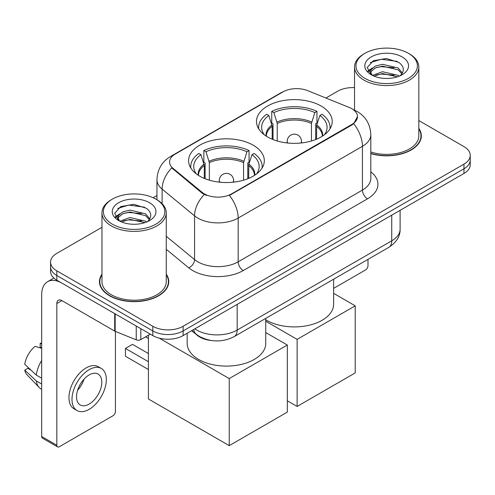 <?xml version="1.0" encoding="UTF-8"?>
<svg xmlns="http://www.w3.org/2000/svg" width="495" height="495" viewBox="0 0 495 495"><rect width="100%" height="100%" fill="white"/><g stroke="black" fill="none" stroke-linecap="round" stroke-linejoin="round"><path stroke-width="0.74" d="M253.23 145.221A37.861 21.86 0 0 0 211.971 140.481A37.861 21.86 0 0 0 188.595 160.677A37.861 21.86 0 0 0 199.683 176.133A37.861 21.86 0 0 0 240.947 180.873A37.861 21.86 0 0 0 264.318 160.677A37.861 21.86 0 0 0 253.23 145.221M321.119 106.023A37.861 21.86 0 0 0 279.861 101.289A37.861 21.86 0 0 0 256.484 121.485A37.861 21.86 0 0 0 267.578 136.942A37.861 21.86 0 0 0 308.837 141.675A37.861 21.86 0 0 0 332.213 121.485A37.861 21.86 0 0 0 321.119 106.023M351.834 108.708A19.286 11.138 0 0 0 349.26 107.458L307.661 90.647A19.286 11.138 0 0 0 282.961 91.897L175.211 154.106A19.286 11.138 0 0 0 169.562 161.976A19.286 11.138 0 0 0 173.046 168.368L202.17 192.382A19.286 11.138 0 0 0 231.611 193.867L351.834 124.455A19.286 11.138 0 0 0 357.483 116.585A19.286 11.138 0 0 0 351.834 108.708M210.95 340.467A21.434 12.375 180 0 1 197.394 335.406L191.658 330.672M101.97 274.187A34.65 20.004 0 0 0 99.47 281.649A34.65 20.004 0 0 0 109.618 295.793A34.65 20.004 0 0 0 147.38 300.131A34.65 20.004 0 0 0 168.764 281.649A34.65 20.004 0 0 0 166.264 274.187M99.829 283.449A34.65 20.004 0 0 0 99.712 283.981M357.483 116.585L353.702 123.676L351.834 125.031L229.439 195.42A25.004 14.435 60 0 1 238.175 218.072A28.574 16.496 180 0 1 197.765 218.072A28.574 16.496 180 0 1 194.566 215.87L162.113 189.109A28.574 16.496 180 0 1 156.946 179.648L156.946 199.751M101.97 227.304L56.832 253.36A21.434 12.375 0 0 0 50.558 262.109L50.558 271.446A21.434 12.375 0 0 0 56.832 280.195L152.806 335.604L152.806 330.938A21.434 12.375 0 0 0 183.119 330.938L463.976 168.789A21.434 12.375 0 0 0 470.25 160.04A21.434 12.375 0 0 1 463.976 168.789L183.119 330.938A21.434 12.375 0 0 1 152.806 330.938L56.832 275.529L152.806 330.938L152.806 326.273A21.434 12.375 0 0 0 183.119 326.273L463.976 164.123A21.434 12.375 0 0 0 470.25 155.374A21.434 12.375 0 0 0 463.976 146.625L418.832 120.563M50.558 266.78A21.434 12.375 0 0 0 56.832 275.529A21.434 12.375 0 0 1 50.558 266.78M206.502 195.42L202.17 193.223L171.753 167.898A25.004 16.725 129.5 0 0 162.113 189.109L162.113 203.699M370.811 153.611A34.65 20.004 0 0 0 421.332 135.834A34.65 20.004 0 0 0 418.832 128.372M354.538 87.627A21.434 12.375 0 0 0 337.689 91.21L325.902 98.016M156.946 195.562L153.165 197.746M50.558 262.109A21.434 12.375 0 0 0 56.832 270.858L152.806 326.273M168.529 283.981A34.65 20.004 0 0 0 168.411 283.449M421.096 138.167A34.65 20.004 0 0 0 420.979 137.635M152.806 335.604A21.434 12.375 0 0 0 183.119 335.604L463.976 173.454A21.434 12.375 0 0 0 470.25 164.705L470.25 155.374M333.636 288.368L365.471 269.985A3.57 2.06 120 0 0 367.995 265.611L367.995 259.361M364.964 78.377A30.721 17.733 0 0 0 408.406 78.377A30.721 17.733 0 0 0 408.406 53.299L409.421 53.881A32.144 18.562 0 0 1 418.832 67.004A32.144 18.562 0 0 1 398.989 84.15A32.144 18.562 0 0 1 363.955 80.128A32.144 18.562 0 0 1 354.538 67.004A32.144 18.562 0 0 1 363.955 53.881L364.964 53.299A30.721 17.733 0 0 0 364.964 78.377M370.811 151.971A32.144 18.562 0 0 0 418.832 135.834L418.832 67.004M370.811 153.382A34.291 19.8 0 0 0 420.979 135.834A34.291 19.8 0 0 0 418.832 128.941M372.413 75.376L382.511 71.713L398.104 75.358L399.211 76.181M373.929 76.088L382.511 73.563L397.479 76.812M372.116 75.246L370.545 71.775L371.095 69.659L375.272 66.101L382.511 64.307L398.104 67.951L402.386 73.019M370.588 74.225L370.545 71.775M370.65 72.703L371.095 71.515L375.272 67.951L382.511 66.157L398.104 69.807L401.897 73.786M399.892 75.896A16.143 9.318 0 0 0 400.579 75.283C404.693 70.791 404.155 66.522 398.951 62.475L386.323 58.503L373.292 60.767L367.24 67.475L371.163 74.658M402.144 56.913A21.86 12.622 0 0 0 371.275 56.888A21.86 12.622 0 0 0 371.132 74.708A21.86 12.622 0 0 0 371.231 74.764A21.86 12.622 0 0 0 402.237 74.708A21.86 12.622 0 0 0 402.144 56.913M401.952 74.869L403.524 73.798M409.421 53.881L408.406 53.299A30.721 17.733 0 0 0 364.964 53.299M370.297 62.611L381.237 59.252L397.145 61.374M368.187 71.627L371.176 69.51M376.107 67.592L381.237 66.658L394.107 67.766M376.107 74.999L381.237 74.064L394.107 75.172M367.853 71.032L372.413 67.97M272.182 139.206L272.182 126.336L268.828 115.496A32.72 18.89 0 0 0 263.458 133.545A32.72 18.89 0 0 0 264.287 134.77M273.011 139.541L273.011 123.744L271.743 123.014L271.743 111.35A35.72 20.623 0 0 1 316.955 111.35L314.82 112.582A32.72 18.89 0 0 0 273.877 112.582L277.237 123.422L277.237 140.982M311.46 140.982L311.46 123.422L314.82 112.582M265.747 319.776A39.291 22.683 0 0 0 266.564 320.265A39.291 22.683 0 0 0 309.381 325.184A39.291 22.683 0 0 0 333.636 304.227L333.636 279.199M316.955 111.35L316.955 123.014L315.686 123.744L315.686 139.541M268.828 115.496L266.694 114.265A35.72 20.623 0 0 0 258.631 127.314A35.72 20.623 0 0 0 258.737 128.904M273.877 112.582L271.743 111.35M329.961 128.904A35.72 20.623 0 0 0 330.066 127.314A35.72 20.623 0 0 0 322.004 114.265L319.869 115.496L316.751 124.969L316.515 139.206M324.411 134.77A32.72 18.89 0 0 0 325.24 133.545A32.72 18.89 0 0 0 319.869 115.496M297.124 406.445L297.124 339.366L355.218 305.83L355.218 372.908L297.124 406.445L287.329 400.789M297.124 339.366L265.747 321.249M333.636 293.368L355.218 305.83M204.293 178.398L204.293 165.534L200.933 154.694A32.72 18.89 0 0 0 195.568 172.743A32.72 18.89 0 0 0 196.397 173.968M205.122 178.738L205.122 162.942L203.853 162.212L203.853 150.542A35.72 20.623 0 0 1 249.065 150.542L246.931 151.773A32.72 18.89 0 0 0 205.988 151.773L209.342 162.614L209.342 180.18M243.571 180.18L243.571 162.614L246.931 151.773M187.166 333.265L187.166 343.419A39.291 22.683 0 0 0 198.674 359.463A39.291 22.683 0 0 0 241.492 364.376A39.291 22.683 0 0 0 265.747 343.419L265.747 318.396M249.065 150.542L249.065 162.212L247.791 162.942L247.791 178.738M200.933 154.694L198.804 153.462A35.72 20.623 0 0 0 190.742 166.512A35.72 20.623 0 0 0 190.847 168.102M205.988 151.773L203.853 150.542M262.072 168.102A35.72 20.623 0 0 0 262.177 166.512A35.72 20.623 0 0 0 254.114 153.462L251.98 154.694L248.861 164.161L248.626 178.398M256.521 173.968A32.72 18.89 0 0 0 257.344 172.743A32.72 18.89 0 0 0 251.98 154.694M148.413 369.524L125.433 356.252L125.433 348.437L148.413 361.709M229.235 445.642L229.235 378.564L287.329 345.027L287.329 412.1L229.235 445.642L148.413 398.976L148.413 335.226M229.235 378.564L159.254 338.159M265.747 332.566L287.329 345.027M125.433 348.437L132.505 344.353L148.413 353.541M140.809 328.674L140.809 339.613L150.282 334.144M114.704 313.601L61.887 283.109A28.574 16.496 -120 0 0 47.6 281.692A28.574 16.496 -120 0 0 41.679 294.772L41.679 436.51L56.832 445.259L56.832 303.522A7.147 4.127 60 0 1 58.311 300.255A7.147 4.127 60 0 1 61.887 300.607L114.704 331.099L114.704 313.601A3.57 2.06 0 0 0 115.18 313.836M56.832 445.259A3.57 2.06 120 0 0 57.575 446.898L42.422 438.149A3.57 2.06 -60 0 1 41.679 436.51M57.575 446.898A3.57 2.06 120 0 0 59.357 446.719L112.903 415.806A3.57 2.06 120 0 0 115.428 411.432L115.428 331.433M140.809 339.613A3.57 2.06 180 0 1 136.236 339.848L115.18 331.334A3.57 2.06 180 0 1 114.704 331.099M89.162 404.081A17.857 10.308 120 0 0 100.832 388.346A17.857 10.308 120 0 0 98.09 374.034A17.857 10.308 120 0 0 89.162 374.919A17.857 10.308 120 0 0 77.492 390.654A17.857 10.308 120 0 0 80.233 404.966A17.857 10.308 120 0 0 89.162 404.081M77.622 390.239A17.857 10.308 120 0 0 84.032 379.139M41.679 343.87L40.163 343.412L40.163 347.001L41.679 347.874M101.308 368.466L98.276 366.715A24.286 14.021 120 0 0 86.13 367.921A24.286 14.021 120 0 0 70.265 389.324A24.286 14.021 120 0 0 73.99 408.783L77.016 410.534A24.286 14.021 120 0 0 89.162 409.334A24.286 14.021 120 0 0 105.027 387.925A24.286 14.021 120 0 0 101.308 368.466A24.286 14.021 120 0 0 89.162 369.666A24.286 14.021 120 0 0 73.297 391.075A24.286 14.021 120 0 0 77.016 410.534M41.679 360.57A23.574 13.613 120 0 0 36.314 375.099L24.75 364.277A18.575 10.723 120 0 1 35.114 346.327L41.679 348.319M41.679 378.199L36.314 375.099M31.006 370.136L27.856 368.317L24.75 370.111L36.314 380.933L41.679 384.027M36.314 380.933A23.574 13.613 120 0 0 39.223 387.517A23.574 13.613 120 0 0 41.005 388.915L41.679 389.305M41.679 342.992A18.575 10.723 120 0 0 40.163 343.412M24.75 370.111A18.575 10.723 120 0 0 26.947 374.734L39.223 387.517M112.396 224.198A30.721 17.733 0 0 0 155.838 224.198A30.721 17.733 0 0 0 155.838 199.114L156.853 199.702A32.144 18.562 0 0 1 166.264 212.825A32.144 18.562 0 0 1 146.421 229.971A32.144 18.562 0 0 1 111.387 225.949A32.144 18.562 0 0 1 101.97 212.825A32.144 18.562 0 0 1 111.387 199.702L112.396 199.114A30.721 17.733 0 0 0 112.396 224.198M101.97 212.825L101.97 281.649A32.144 18.562 0 0 0 111.387 294.772A32.144 18.562 0 0 0 146.421 298.801A32.144 18.562 0 0 0 166.264 281.649L166.264 212.825M101.97 274.762A34.291 19.8 0 0 0 99.829 281.649A34.291 19.8 0 0 0 109.871 295.651A34.291 19.8 0 0 0 147.244 299.939A34.291 19.8 0 0 0 168.411 281.649A34.291 19.8 0 0 0 166.264 274.762M119.846 221.197L129.944 217.534L145.536 221.178L146.644 222.001M121.362 221.902L129.944 219.384L144.911 222.632M119.549 221.067L117.977 217.596L118.528 215.48L122.704 211.922L129.944 210.121L145.536 213.772L149.818 218.84M118.02 220.046L117.977 217.596M118.082 218.518L118.528 217.33L122.704 213.772L129.944 211.978L145.536 215.622L149.329 219.607M147.324 221.717A16.143 9.318 0 0 0 148.011 221.104C152.126 216.612 151.588 212.343 146.378 208.29L133.749 204.324L120.724 206.588L114.673 213.296L118.596 220.479M149.577 202.733A21.86 12.622 0 0 0 118.707 202.703A21.86 12.622 0 0 0 118.565 220.523A21.86 12.622 0 0 0 118.664 220.578A21.86 12.622 0 0 0 149.669 220.523A21.86 12.622 0 0 0 149.577 202.733M149.385 220.69L150.956 219.613M156.853 199.702L155.838 199.114A30.721 17.733 0 0 0 112.396 199.114M117.73 208.432L128.669 205.072L144.577 207.195M115.62 217.447L118.608 215.331M123.54 213.407L128.669 212.479L141.539 213.58M123.54 220.82L128.669 219.885L141.539 220.987M115.285 216.847L119.846 213.791M173.046 168.368L173.046 169.21M202.17 192.382L202.17 193.223M231.611 193.867L231.611 194.442M351.834 124.455L351.834 125.031M370.811 171.87A35.72 20.623 180 0 1 367.494 198.823L243.231 270.567A7.147 4.127 60 0 1 238.175 261.818L362.439 190.074A28.574 16.496 0 0 0 370.811 178.41L370.811 134.665A28.574 16.496 180 0 1 362.439 146.328A25.004 14.435 -120 0 0 353.702 123.676M243.231 270.567A35.72 20.623 180 0 1 192.716 270.567A35.72 20.623 180 0 1 188.713 267.814L166.264 249.307M204.305 194.547A25.004 16.725 129.5 0 0 194.566 215.87L194.566 259.615A28.574 16.496 0 0 0 197.765 261.818A28.574 16.496 0 0 0 238.175 261.818L238.175 218.072L362.439 146.328L362.439 190.074A7.147 4.127 60 0 0 367.494 198.823M370.811 134.665C370.328 124.387 365.811 116.684 357.26 111.554L353.653 109.797A25.004 11.707 112 0 0 353.319 109.673M173.083 155.56A25.004 14.435 -120 0 0 170.49 156.538C161.945 161.667 157.429 169.377 156.946 179.648M170.49 156.538L280.863 92.819A25.004 14.435 60 0 1 282.756 92.014M183.119 326.273L183.119 335.604M463.976 164.123L463.976 173.454M56.832 270.858L56.832 280.195M166.264 236.282L194.566 259.615A7.147 4.777 -50.5 0 1 188.713 267.814M194.838 328.841A28.574 16.496 0 0 0 196.756 330.066A28.574 16.496 0 0 0 237.167 330.066L391.737 240.824A28.574 16.496 0 0 0 400.108 229.154C400.319 236.245 396.538 242.315 388.779 247.364L234.209 336.606A14.287 8.248 60 0 0 237.167 330.066L237.167 304.4M391.737 215.158L391.737 240.824A14.287 8.248 60 0 1 388.779 247.364M193.681 329.509A14.287 9.553 129.5 0 0 196.169 334.15L191.831 330.573M272.182 126.336A28.005 16.168 0 0 0 266.347 136.193M311.46 123.422A28.005 16.168 0 0 0 277.237 123.422M271.947 124.969A28.339 16.36 0 0 0 266.069 136.014M311.702 122.048A28.339 16.36 0 0 0 276.996 122.048M322.629 136.014A28.339 16.36 0 0 0 316.751 124.969M322.35 136.193A28.005 16.168 0 0 0 316.515 126.336M287.843 143.018A7.147 4.127 180 0 1 287.205 141.316L287.205 142.95M301.492 142.95L301.492 141.316A7.147 4.127 180 0 1 300.855 143.018M204.293 165.534A28.005 16.168 0 0 0 198.458 175.391M243.571 162.614A28.005 16.168 0 0 0 209.342 162.614M204.051 164.161A28.339 16.36 0 0 0 198.179 175.211M243.812 161.246A28.339 16.36 0 0 0 209.107 161.246M254.739 175.211A28.339 16.36 0 0 0 248.861 164.161M254.461 175.391A28.005 16.168 0 0 0 248.626 165.534M219.953 182.21A7.147 4.127 180 0 1 219.316 180.508L219.316 182.148M233.603 182.148L233.603 180.508A7.147 4.127 180 0 1 232.966 182.21M56.832 303.522L61.887 300.607M115.18 313.88L115.18 331.334M136.236 339.848L136.236 326.038M280.863 92.819L285.442 90.684M353.653 109.797L353.275 109.642M234.209 336.606C222.713 342.379 211.21 342.379 199.714 336.606L196.169 334.15M400.108 229.154L400.108 210.326M420.979 138.699L420.979 135.834M354.538 110.168L354.538 67.004M258.631 128.731L258.631 127.314M330.066 128.731L330.066 127.314M301.492 141.316A7.147 7.147 0 0 0 290.775 135.129A7.147 7.147 0 0 0 287.205 141.316M190.742 167.929L190.742 166.512M262.177 167.929L262.177 166.512M233.603 180.508A7.147 7.147 0 0 0 222.886 174.32A7.147 7.147 0 0 0 219.316 180.508M148.413 338.5L145.579 336.86M47.6 281.692L53.881 278.066M168.411 284.514L168.411 281.649M99.829 284.514L99.829 281.649"/></g></svg>
